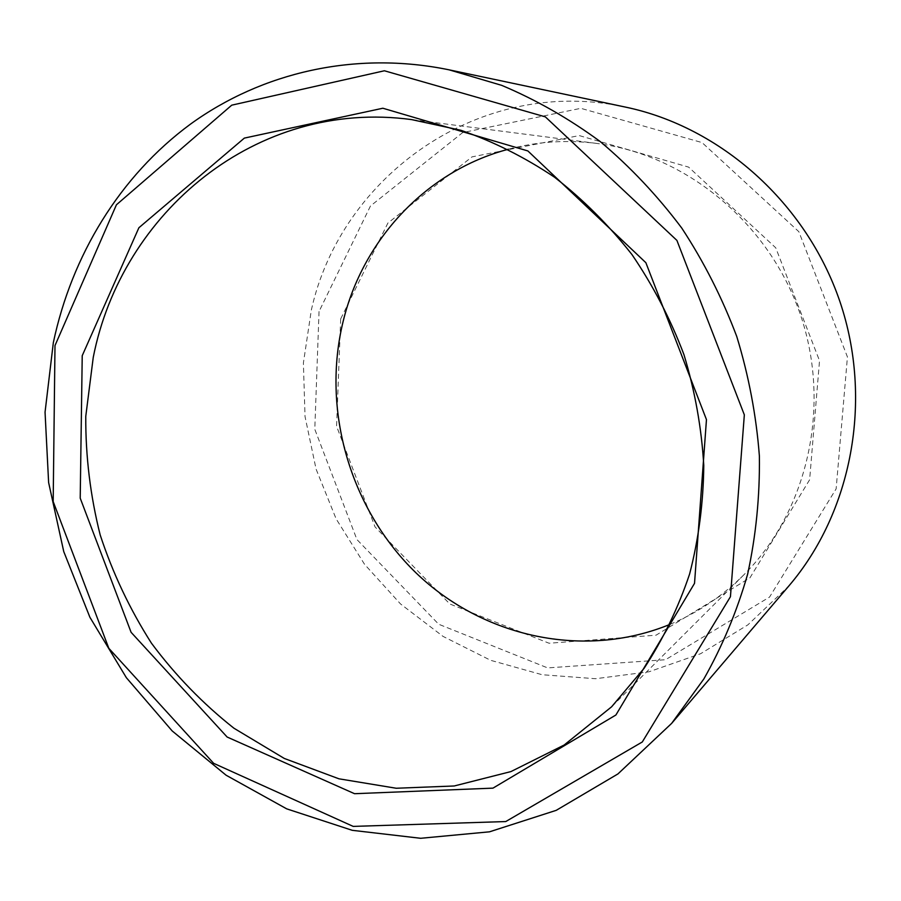 <?xml version="1.0" encoding="UTF-8"?>
<svg xmlns="http://www.w3.org/2000/svg" width="901" height="901" viewBox="0 0 901 901"><rect width="100%" height="100%" fill="white"/><g stroke="black" fill="none" stroke-linecap="round" stroke-linejoin="round"><path stroke-width="0.68" stroke-dasharray="4.5 3.38" d="M670.107 624.325C697.419 612.939 721.904 596.53 743.584 575.097C807.273 511.914 831.848 406.914 800.482 314.854C769.15 222.772 685.605 154.589 596.586 143.405C566.335 139.644 536.928 141.592 508.344 149.239M340.679 318.909L336.58 426.286L375.053 526.927L449.79 603.974L549.081 643.235L656.052 635.194L749.936 577.845L809.627 479.76L819.516 360.727L775.738 247.798L688.623 167.113L579.219 135.578L472 156.887L387.88 223.065L340.679 318.909M625.79 107.163C480.21 74.952 340.826 176.269 311.329 310.09L303.389 363.002L305.034 416.566L316.071 469.072L336.118 518.852L364.545 564.319L400.528 603.952L443.01 636.376L490.707 660.332L542.132 674.725L595.55 678.723L649.047 671.786L700.539 653.754L747.841 624.889L788.825 585.988M319.044 311.498L314.787 429.248L356.931 539.553L438.708 624.247L547.617 667.9L665.49 659.735L769.555 597.07L836.139 488.86L847.436 356.942L798.849 231.692L702.037 142.572L580.841 108.323L462.652 132.593L370.457 206.002L319.044 311.498M596.586 143.405L411.667 119.608M743.584 575.097L611.61 706.801"/><path stroke-width="1.35" d="M93.242 357.415L85.764 416.375C85.55 456.402 90.359 495.944 100.202 535.003C112.783 573.273 129.868 609.335 151.447 643.19C175.368 675.322 202.871 703.681 233.956 728.233L284.322 758.462L338.956 778.813L396.215 788.251L454.217 785.976L510.935 771.583L564.15 745.026L611.61 706.801L644.136 668.249C663.012 639.451 678.16 608.051 689.592 574.072C698.68 538.989 703.399 502.769 703.771 465.412C701.575 427.874 694.953 390.921 683.915 354.543C670.457 318.988 653.146 285.673 631.984 254.589C608.896 225.227 583.048 199.414 554.442 177.159C524.652 157.213 493.489 141.592 460.963 130.296L411.667 119.608C256.447 98.524 121.455 212.771 93.242 357.415M508.344 149.239C425.959 171.01 362.9 239.993 343.225 321.049C321.285 410.18 350.23 509.437 416.386 573.239C482.598 636.748 583.533 659.915 670.107 624.325M82.228 355.681L80.212 498.163L131.096 632.311L227.131 737.029L354.543 793.702L492.971 788.138L615.89 715.011L694.525 583.352L706.463 419.607L645.859 262.687L527.862 150.94L382.846 108.233L244.34 138.112L138.889 227.75L82.228 355.681M54.995 345.556L53.182 501.553L108.818 648.303L213.638 763.327L353.192 826.397L505.765 821.554L642.3 741.973L730.441 596.71L744.339 414.854L676.899 240.398L545.353 116.871L384.4 70.774L231.737 105.169L116.42 204.797L54.995 345.556M53.339 342.605L45.05 412.185L48.62 482.542L63.746 551.581L89.909 617.286L126.365 677.698L172.17 730.936L226.106 775.22L286.721 808.861L352.246 830.317L420.643 838.29L489.525 831.814L556.232 810.337L617.928 773.936L671.662 723.368L703.839 678.982C722.298 646.445 736.894 611.509 747.639 574.162C755.973 535.802 759.892 496.44 759.385 456.086C756.299 415.609 748.754 375.762 736.77 336.546C722.332 298.163 703.996 261.988 681.742 228.043C657.505 195.765 630.385 166.978 600.37 141.671C569.072 118.639 536.185 99.865 501.711 85.358L449.126 69.839C355.287 50.479 261.695 72.542 190.528 124.09C119.63 176.303 71.731 255.67 53.339 342.605M671.662 723.368L788.825 585.988C851.704 512.523 873.452 400.281 839.867 301.441C806.158 202.646 720.428 126.996 625.79 107.163L449.126 69.839"/></g></svg>
